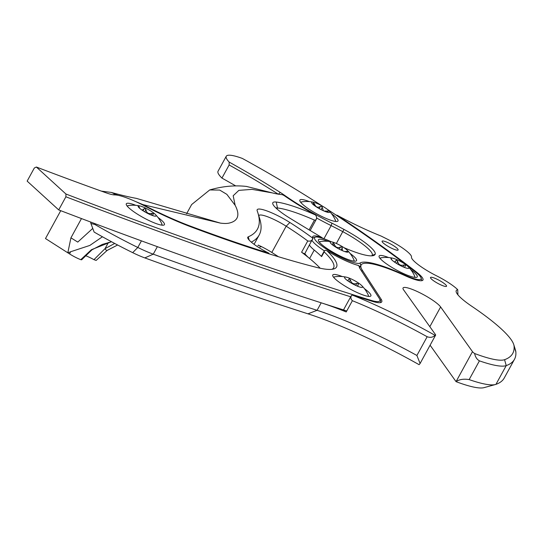 <?xml version="1.0" encoding="UTF-8"?>
<svg xmlns="http://www.w3.org/2000/svg" width="543" height="543" viewBox="0 0 543 543"><rect width="100%" height="100%" fill="white"/><g stroke="black" fill="none" stroke-linecap="round" stroke-linejoin="round"><path stroke-width="0.81" d="M258.848 215.958A21.754 3.964 -151.3 0 1 258.943 215.551A21.754 3.964 -151.3 0 1 286.181 226.2A92.364 16.833 -151.3 0 1 307.752 240.97L301.596 252.217A92.364 16.833 -151.3 0 1 320.194 268.242A92.364 16.833 28.7 0 0 309.612 258.502A28.256 5.152 -151.3 0 1 304.854 253.581M309.469 245.144A28.256 5.152 -151.3 0 0 314.234 250.065A92.364 16.833 -151.3 0 1 321.626 256.595A2.172 0.394 -151.3 0 1 321.408 256.221L324.151 251.205L324.198 251.904A92.364 16.833 -151.3 0 1 333.606 267.821A92.364 16.833 -151.3 0 1 331.977 269.314M65.927 194.014L36.354 167.02L34.331 167.991L27.15 181.111L58.705 209.91L65.893 196.79L65.927 194.014A2171.477 395.718 -151.3 0 0 370.862 300.286L370.917 300.917M359.792 268.459L358.903 265.588A71.73 13.073 -151.3 0 0 359.127 266.688A71.73 13.073 -151.3 0 0 360.511 269.464L379.265 298.338A31.949 5.824 -151.3 0 1 379.876 299.573A31.949 5.824 -151.3 0 1 370.862 300.286M358.903 265.588A31.535 5.749 -151.3 0 1 326.906 250.703A94.536 17.227 -151.3 0 1 333.572 269.009A94.536 17.227 -151.3 0 1 316.406 267.353A654.267 119.229 -151.3 0 1 190.946 226.865A104.514 19.046 -151.3 0 1 144.35 205.797A38.166 6.957 -151.3 0 0 114.675 194.903A28.256 5.152 -151.3 0 1 106.374 192.921A1306.363 238.065 -151.3 0 1 36.354 167.02M342.294 276.55A21.734 3.964 28.7 0 0 332.737 275.83A21.734 3.964 28.7 0 0 349.923 288.917A21.734 3.964 28.7 0 0 370.204 296.342A21.734 3.964 28.7 0 0 368.249 291.734A21.734 3.964 28.7 0 0 364.448 288.679M135.838 205.329A21.734 3.964 28.7 0 0 126.281 204.609A21.734 3.964 28.7 0 0 143.467 217.695A21.734 3.964 28.7 0 0 163.755 225.121A21.734 3.964 28.7 0 0 161.794 220.512A21.734 3.964 28.7 0 0 157.999 217.458M350.866 296.851A2173.649 396.118 -151.3 0 1 65.893 196.79M346.767 310.942A2173.649 396.118 -151.3 0 1 58.705 209.91M379.876 299.573L380.758 302.41A34.121 6.217 -151.3 0 1 380.792 302.519M326.906 250.703L325.176 250.248L324.151 251.205M101.324 191.116L111.274 192.432L117.94 195.31M102.43 236.775L89.853 245.422L70.59 251.769A55.21 18.835 -57.4 0 1 69.599 253.941L67.821 252.807L70.929 237.834L77.764 242.09L92.738 228.433M269.24 253.907L268.866 253.181A21.734 3.964 -151.3 0 1 247.764 238.044A21.734 3.964 -151.3 0 1 248.253 236.829A430.382 78.43 -151.3 0 0 257.871 212.822A430.382 78.43 -151.3 0 0 257.199 210.827A26.105 4.758 -151.3 0 1 257.158 210.704A26.105 4.758 -151.3 0 1 266.912 210.922A26.105 4.758 -151.3 0 1 289.867 222.494A96.715 17.627 -151.3 0 1 312.904 238.296A28.256 5.152 28.7 0 1 312.687 236.639A28.256 5.152 28.7 0 1 321.7 237.42A510.413 93.016 -151.3 0 1 289.874 218.184A30.428 5.545 -151.3 0 1 272.79 203.903A30.428 5.545 -151.3 0 1 276.217 202.037A82.597 15.055 -151.3 0 1 315.659 215.035L316.671 217.214L316.318 219.297L315.673 220.017L314.445 220.105L309.096 229.879M268.866 253.181A652.095 118.836 -151.3 0 1 189.914 225.942A102.342 18.652 -151.3 0 1 144.295 205.322A40.338 7.351 28.7 0 0 142.965 204.636L220.363 223.105L136.341 198.365C129.621 197.163 121.265 195.181 111.274 192.432M315.659 215.035A78.755 14.349 28.7 0 1 284.634 195.908A2.172 0.394 -151.3 0 0 281.824 194.598L280.358 194.455A82.074 14.96 -151.3 0 1 272.355 192.901L252.04 189.371L238.866 190.362L233.178 195.751L235.16 205.335A217.363 39.612 -151.3 0 1 236.911 218.225A217.363 39.612 -151.3 0 1 228.976 223.125A102.159 18.618 -151.3 0 1 220.363 223.105M307.969 313.827L317.085 310.311A146.42 26.682 -151.3 0 1 416.895 355.475L420.099 363.491L419.108 364.679A155.115 28.27 -151.3 0 0 307.969 313.827A2164.955 394.53 -151.3 0 1 144.798 257.905L153.255 254.172L157.361 246.671A2173.649 396.118 28.7 0 0 321.191 302.811L317.085 310.311A2173.649 396.118 -151.3 0 1 153.255 254.172A40.338 7.351 -151.3 0 1 137.807 247.472A133.503 24.326 -151.3 0 1 94.889 224.476L95.276 223.77M257.973 245.599L258.251 245.097A21.754 3.964 -151.3 0 1 271.812 252.447A92.364 16.833 -151.3 0 1 278.403 256.717M352.448 295.148A150.764 27.476 -151.3 0 1 434.997 335.296C432.914 337.393 430.3 337.868 427.158 336.728A146.42 26.682 -151.3 0 0 352.373 300.707L351.172 299.308L350.832 297.157L351.531 295.44L352.448 295.148A2173.649 396.118 28.7 0 0 372.152 301.297A34.121 6.217 28.7 0 0 381.749 301.827A34.121 6.217 28.7 0 0 381.132 299.213L362.378 270.339A69.558 12.679 -151.3 0 1 361.109 265.011A69.558 12.679 -151.3 0 1 405.098 275.681A28.256 5.152 28.7 0 0 422.97 280.018A28.256 5.152 28.7 0 0 416.515 272.097A412.992 75.26 28.7 0 0 337.054 215.211A91.292 16.636 -151.3 0 0 381.077 236.042A191.407 34.881 -151.3 0 1 388.428 239.721A24.292 4.425 -151.3 0 1 411.492 257.056A26.084 4.751 -151.3 0 0 436.565 275.83A24.292 4.425 -151.3 0 1 457.729 289.704L457.919 294.849M457.729 289.704A38.981 7.107 -151.3 0 0 456.229 292.073A38.981 7.107 -151.3 0 0 471.874 306.347A104.337 19.012 -151.3 0 1 513.746 344.561A104.337 19.012 -151.3 0 1 514.072 346.156A321.7 58.624 -151.3 0 1 504.569 359.69A78.253 14.261 -151.3 0 1 474.643 353.534A6.523 1.188 -151.3 0 1 472.478 351.654L440.631 306.958A21.734 3.964 -151.3 0 0 420.574 293.125A21.734 3.964 -151.3 0 0 403.055 287.98A21.734 3.964 -151.3 0 0 403.605 289.874L435.452 334.563A6.523 1.188 -151.3 0 1 435.615 335.133A6.523 1.188 -151.3 0 1 434.997 335.296M431.624 279.217A9.129 1.663 -151.3 0 1 430.518 277.48A9.129 1.663 -151.3 0 1 439.321 280.405A9.129 1.663 -151.3 0 1 446.536 286.249A9.129 1.663 -151.3 0 1 440.285 284.627A9.129 1.663 -151.3 0 1 431.624 279.217M383.209 242.959A9.129 1.663 -151.3 0 1 382.096 241.221A9.129 1.663 -151.3 0 1 390.906 244.146A9.129 1.663 -151.3 0 1 398.114 249.99A9.129 1.663 -151.3 0 1 391.87 248.368A9.129 1.663 -151.3 0 1 383.209 242.959M257.871 212.822L259.642 218.496A434.733 79.224 -151.3 0 1 259.194 234.99A434.733 79.224 -151.3 0 1 251.287 242.117M246.434 186.425L272.355 192.901M321.775 237.658A78.253 14.261 -151.3 0 1 324.123 238.825A78.253 14.261 28.7 0 0 323.954 238.737A78.755 14.349 -151.3 0 1 321.768 237.637M275.864 207.942A26.084 4.751 -151.3 0 1 277.493 207.976A78.253 14.261 -151.3 0 1 314.445 220.105M261.583 246.685L259.785 246.956M235.16 205.335L226.859 194.353L219.718 190.077L209.727 189.948L191.631 204.562L186.595 213.759M513.746 344.561L515.511 350.235A108.681 19.806 -151.3 0 1 515.85 351.898A326.051 59.418 -151.3 0 1 514.492 359.283L504.23 378.03A326.051 59.418 -151.3 0 1 495.956 384.356A82.597 15.055 -151.3 0 1 495.46 384.512L484.003 387.648A73.902 13.466 -151.3 0 1 456.052 381.648L430.097 345.212M144.798 257.905A31.643 5.769 -151.3 0 1 132.682 252.651A124.809 22.745 -151.3 0 1 94.122 232.065L90.925 223.506L94.889 224.476M351.178 295.894L343.427 310.053A2.172 0.394 28.7 0 0 344.255 310.901A2.172 0.394 28.7 0 0 346.217 311.954A146.42 26.682 28.7 0 0 321.191 302.811M472.478 351.654L456.052 381.648C459.337 379.381 463.702 378.702 469.152 379.598A82.597 15.055 -151.3 0 0 495.46 384.512M514.492 359.283A326.051 59.418 -151.3 0 1 506.225 365.609A82.597 15.055 -151.3 0 1 479.415 360.851C476.917 359.432 475.322 356.989 474.643 353.534M60.741 210.691L45.49 238.547L67.821 252.807L70.59 251.769M91.421 249.712A2.172 0.699 -123.6 0 0 91.984 249.807L81.62 259.819L80.785 259.663L91.421 249.712L111.464 241.723M69.599 253.941A13.039 2.376 28.7 0 0 80.785 259.663M85.224 255.549A14.349 2.613 -151.3 0 1 93.959 259.663L96.152 260.423L107.086 250.472L117.627 244.995L107.161 250.391A2.172 0.699 -123.6 0 1 107.08 250.479A2.172 0.699 -123.6 0 1 105.043 248.626L114.709 243.454M135.166 201.351L142.965 204.636M93.959 259.663L105.043 248.626L108.424 242.456M312.904 238.296L304.827 253.629A2.172 0.394 28.7 0 1 303.585 253.357A2.172 0.394 28.7 0 1 301.596 252.217M337.054 215.211L336.151 215.137M90.593 222.012L90.925 223.506M312.822 238.832C311.954 240.773 310.263 241.486 307.752 240.97M235.723 185.91A195.629 35.648 28.7 0 0 221.944 178.09L229.132 164.97L229.166 162.085A197.801 36.048 -151.3 0 1 280.236 192.405A23.912 4.358 -151.3 0 1 283.989 194.903A76.583 13.955 -151.3 0 0 331.963 223.187L331.142 225.616A78.253 14.261 -151.3 0 1 342.816 231.678A35.784 6.523 -151.3 0 1 372.247 255.074A53.234 9.699 -151.3 0 1 372.165 255.244A53.234 9.699 -151.3 0 1 371.65 255.834M221.944 178.09A41.302 7.527 -151.3 0 1 218.035 171.262L226.248 156.269A41.302 7.527 -151.3 0 1 242.327 158.427A254.029 46.291 -151.3 0 1 322.637 206.252M360.443 266.219A28.256 5.152 -151.3 0 1 359.262 266.382M324.395 250.88A28.256 5.152 -151.3 0 1 311.892 240.196M229.166 162.085A41.302 7.527 -151.3 0 1 226.248 156.269M360.939 265.982L360.084 263.029A26.084 4.751 -151.3 0 1 332.146 252.665A26.084 4.751 -151.3 0 1 315.408 237.121A26.084 4.751 -151.3 0 1 331.359 241.805M360.084 263.036A71.73 13.073 -151.3 0 1 404.569 274.968A26.084 4.751 -151.3 0 0 421.096 277.982L421.925 280.656M326.988 209.082A254.029 46.291 -151.3 0 1 331.508 212.055A410.82 74.866 -151.3 0 1 415.103 271.663A26.084 4.751 -151.3 0 1 421.096 277.982M331.963 223.187A80.425 14.654 -151.3 0 1 343.97 229.417A37.956 6.916 -151.3 0 1 375.186 254.233A55.406 10.1 -151.3 0 1 373.36 255.597A55.406 10.1 -151.3 0 1 343.875 247.622M309.401 201.616A21.734 3.964 28.7 0 0 299.845 200.89A21.734 3.964 28.7 0 0 317.031 213.983A21.734 3.964 28.7 0 0 337.312 221.408A21.734 3.964 28.7 0 0 335.357 216.8A21.734 3.964 28.7 0 0 331.556 213.745M388.659 257.552A21.734 3.964 28.7 0 0 379.095 256.832A21.734 3.964 28.7 0 0 396.288 269.919A21.734 3.964 28.7 0 0 416.569 277.351A21.734 3.964 28.7 0 0 414.608 272.742A21.734 3.964 28.7 0 0 410.813 269.681M327.938 241.316A21.734 3.964 28.7 0 0 318.381 240.59A21.734 3.964 28.7 0 0 335.567 253.683A21.734 3.964 28.7 0 0 355.855 261.108A21.734 3.964 28.7 0 0 353.893 256.5A21.734 3.964 28.7 0 0 350.092 253.445M229.132 164.97A195.629 35.648 -151.3 0 1 278.233 194.15M323.954 238.737L331.142 225.616A78.755 14.349 -151.3 0 1 316.678 218.042M149.983 210.501A10.242 1.867 -151.3 0 1 155.183 214.275A10.242 1.867 -151.3 0 1 155.787 216.148A10.242 1.867 -151.3 0 1 141.099 209.428A10.242 1.867 -151.3 0 1 138.132 206.483A10.242 1.867 -151.3 0 1 140.04 205.987A10.242 1.867 -151.3 0 1 149.983 210.501M152.345 215.476L153.526 213.711L152.047 213.331C148.517 214.193 146.474 212.965 145.924 209.646L144.737 208.431L142.151 210.168M139.843 208.444L138.899 206.578L138.682 207.277M345.47 278.912A10.242 1.867 -151.3 0 1 344.588 277.704A10.242 1.867 -151.3 0 1 346.495 277.208A10.242 1.867 -151.3 0 1 359.446 283.697A10.242 1.867 -151.3 0 1 361.631 285.496A10.242 1.867 -151.3 0 1 362.242 287.369A10.242 1.867 -151.3 0 1 354.341 284.742A10.242 1.867 -151.3 0 1 345.47 278.912M357.735 286.29L358.428 283.765L356.819 283.405C353.493 284.512 351.341 283.351 350.378 279.923L349.19 278.797L347.703 280.758M345.056 278.464L344.757 278.064M361.747 287.417L361 287.328M347.764 252.162A10.242 1.867 -151.3 0 1 338.126 248.518A10.242 1.867 -151.3 0 1 330.232 242.47A10.242 1.867 -151.3 0 1 332.14 241.974A10.242 1.867 -151.3 0 1 332.567 242.076A10.242 1.867 -151.3 0 1 347.282 250.262A10.242 1.867 -151.3 0 1 347.887 252.135A10.242 1.867 -151.3 0 1 347.764 252.162M342.368 250.628L342.138 247.262L340.488 246.963C337.508 248.375 335.398 247.37 334.149 243.929L333.049 242.931L332.418 244.818M346.597 252.081L347.255 251.341L344.737 251.565M406.788 268.208A10.242 1.867 -151.3 0 1 397.177 263.803A10.242 1.867 -151.3 0 1 390.953 258.706A10.242 1.867 -151.3 0 1 392.854 258.21A10.242 1.867 -151.3 0 1 396.01 259.269A10.242 1.867 -151.3 0 1 407.997 266.498A10.242 1.867 -151.3 0 1 408.607 268.371A10.242 1.867 -151.3 0 1 406.788 268.208M404.589 267.489L405.56 265.33L404.006 264.95C400.564 265.934 398.447 264.733 397.659 261.346L396.458 260.172L394.49 262.065M391.91 259.995L391.374 258.882L391.252 259.255M326.234 208.532A10.242 1.867 -151.3 0 1 328.739 210.562A10.242 1.867 -151.3 0 1 329.35 212.435A10.242 1.867 -151.3 0 1 321.653 209.91A10.242 1.867 -151.3 0 1 312.761 204.161A10.242 1.867 -151.3 0 1 311.696 202.77A10.242 1.867 -151.3 0 1 313.596 202.267A10.242 1.867 -151.3 0 1 326.234 208.532M327.307 212.204L328.366 211.051L324.164 211.071M323.35 210.718L322.006 206.618L320.39 206.394C317.764 208.078 315.768 207.222 314.404 203.835L313.433 202.96L313.223 204.575M314.234 250.065L309.612 258.502M324.198 251.904L321.626 256.595M114.288 193.763L113.691 194.849M81.477 218.571L70.929 237.834M289.867 222.494L286.181 226.2L271.812 252.447M276.217 202.037L277.493 207.976L276.957 208.946M352.373 300.707L346.217 311.954M427.158 336.728L416.895 355.475M440.631 306.958L429.832 326.682M479.415 360.851L469.152 379.598M504.569 359.69L506.225 365.609L495.956 384.356M144.105 205.668L144.295 205.322M189.677 226.383L189.914 225.942M416.25 272.579L416.515 272.097M361.787 271.425L362.378 270.339M380.263 300.802L381.132 299.213M132.682 252.651L137.807 247.472L141.424 240.868M515.85 351.898L514.072 346.156M249.183 240.135L248.253 236.829M375.186 254.233L372.064 255.407M343.97 229.417L336.355 243.488M280.236 192.405L278.457 194.19M283.989 194.903L283.527 195.249M404.487 275.403L404.569 274.968M155.183 214.275A31.46 31.46 0 0 1 161.834 223.892A19.623 3.577 -151.3 0 1 161.671 225.128M127.401 206.36A19.623 3.577 -151.3 0 1 128.352 205.566L127.232 206.164M143.033 210.752L144.112 208.784M139.035 207.711L139.286 207.256M151.13 215.008L152.047 213.331M144.743 211.804L145.924 209.646M333.85 277.582A19.623 3.577 -151.3 0 1 334.807 276.787L333.687 277.385M361.631 285.496A31.46 31.46 0 0 1 368.283 295.114A19.623 3.577 -151.3 0 1 368.127 296.349M357.416 286.161L358.19 284.736M355.719 285.414L356.819 283.405M349.319 281.865L350.378 279.923M319.501 242.348A19.623 3.577 -151.3 0 1 320.451 241.547L319.332 242.151M347.282 250.262A31.46 31.46 0 0 1 353.927 259.88A19.623 3.577 -151.3 0 1 353.771 261.108M346.135 251.979L346.468 251.375M341.113 250.058L342.233 248.015M339.287 249.149L340.488 246.963M333.293 245.484L334.149 243.929M380.215 258.583A19.623 3.577 -151.3 0 1 381.172 257.789L380.052 258.387M407.997 266.498A31.46 31.46 0 0 1 414.648 276.115A19.623 3.577 -151.3 0 1 414.492 277.351M402.981 266.823L404.006 264.95M396.533 263.409L397.659 261.346M394.931 262.371L395.915 260.572M328.739 210.562A31.46 31.46 0 0 1 335.391 220.18A19.623 3.577 -151.3 0 1 335.235 221.408M300.958 202.648A19.623 3.577 -151.3 0 1 301.915 201.847L300.795 202.451M319.182 208.593L320.39 206.394M313.752 205.023L314.404 203.835M326.75 212.041L327.314 211.017M321.028 209.591L322.216 207.412M259.194 234.99L254.09 244.323M435.615 335.133L420.214 363.26M209.727 189.948C227.565 184.742 240.637 185.787 246.8 186.466M359.629 267.719L361.109 265.011M310.168 230.524L316.318 219.297M91.971 249.821L102.369 244.398L111.546 241.771M315.408 237.121L312.707 237.861M140.04 205.987A31.46 31.46 0 0 0 128.352 205.566M161.834 223.892L161.929 225.162M346.495 277.208A31.46 31.46 0 0 0 334.807 276.787M357.409 286.161L358.271 284.593M347.859 280.874L348.43 279.828M368.283 295.114L368.385 296.383M332.14 241.974A31.46 31.46 0 0 0 320.451 241.547M353.927 259.88L354.029 261.149M392.854 258.21A31.46 31.46 0 0 0 381.172 257.789M404.508 267.455L404.915 266.722M414.648 276.115L414.75 277.385M313.596 202.267A31.46 31.46 0 0 0 301.915 201.847M335.391 220.18L335.493 221.442"/></g></svg>
